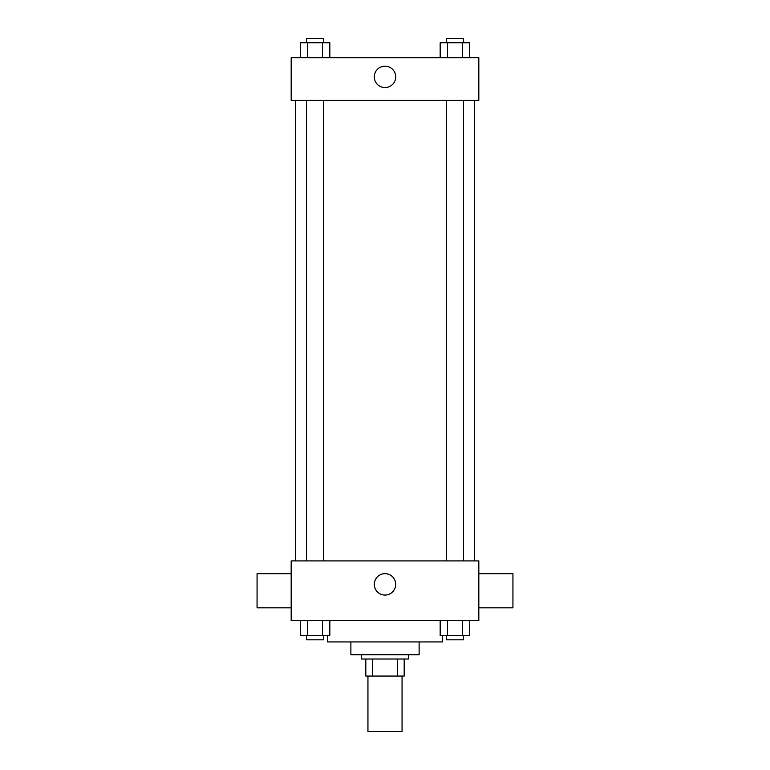 <?xml version="1.0" encoding="UTF-8"?>
<svg xmlns="http://www.w3.org/2000/svg" width="770" height="770" viewBox="0 0 770 770"><rect width="100%" height="100%" fill="white"/><g stroke="black" fill="none" stroke-linecap="round" stroke-linejoin="round"><path stroke-width="1.16" d="M367.945 676.06L367.945 731.5L402.056 731.5L402.056 676.06M397.512 659.005L397.512 676.06L365.808 676.06L365.808 659.005M397.512 676.06L404.192 676.06L404.192 659.005L404.192 676.06M408.456 654.741L408.456 659.005L361.544 659.005L361.544 654.741M372.488 659.005L372.488 676.06M419.121 641.939L419.121 654.741L350.879 654.741L350.879 641.939M442.577 635.548L442.577 641.939L327.423 641.939L327.423 635.548M478.825 620.62L291.175 620.62L291.175 560.916L478.825 560.916L478.825 620.62M395.693 584.372A10.693 10.693 0 0 1 379.649 593.631A10.693 10.693 0 0 1 379.649 575.103A10.693 10.693 0 0 1 395.693 584.372M478.825 607.828L512.935 607.828L512.935 573.708L478.825 573.708M291.175 573.708L257.065 573.708L257.065 607.828L291.175 607.828M474.561 100.341L474.561 560.916M446.408 560.916L446.408 100.341M323.592 100.341L323.592 560.916M478.825 100.341L291.175 100.341L291.175 57.692L478.825 57.692L478.825 100.341M395.693 76.885A10.693 10.693 0 0 1 379.649 86.144A10.693 10.693 0 0 1 379.649 67.616A10.693 10.693 0 0 1 395.693 76.885M469.71 57.692L469.71 42.764L440.171 42.764L440.171 57.692M462.327 42.764L462.327 57.692M447.553 42.764L447.553 57.692M446.408 42.764L446.408 38.5L463.473 38.5L463.473 42.764M329.829 57.692L329.829 42.764L300.29 42.764L300.29 57.692M322.447 42.764L322.447 57.692M307.673 42.764L307.673 57.692M306.527 42.764L306.527 38.5L323.592 38.5L323.592 42.764M469.71 620.62L469.71 635.548L440.171 635.548L440.171 620.62M462.327 620.62L462.327 635.548M447.553 620.62L447.553 635.548M463.473 635.548L463.473 639.812L446.408 639.812L446.408 635.548M329.829 620.62L329.829 635.548L300.29 635.548L300.29 620.62M322.447 620.62L322.447 635.548M307.673 620.62L307.673 635.548M323.592 635.548L323.592 639.812L306.527 639.812L306.527 635.548M295.439 100.341L295.439 560.916M463.473 560.916L463.473 100.341M306.527 100.341L306.527 560.916"/></g></svg>
